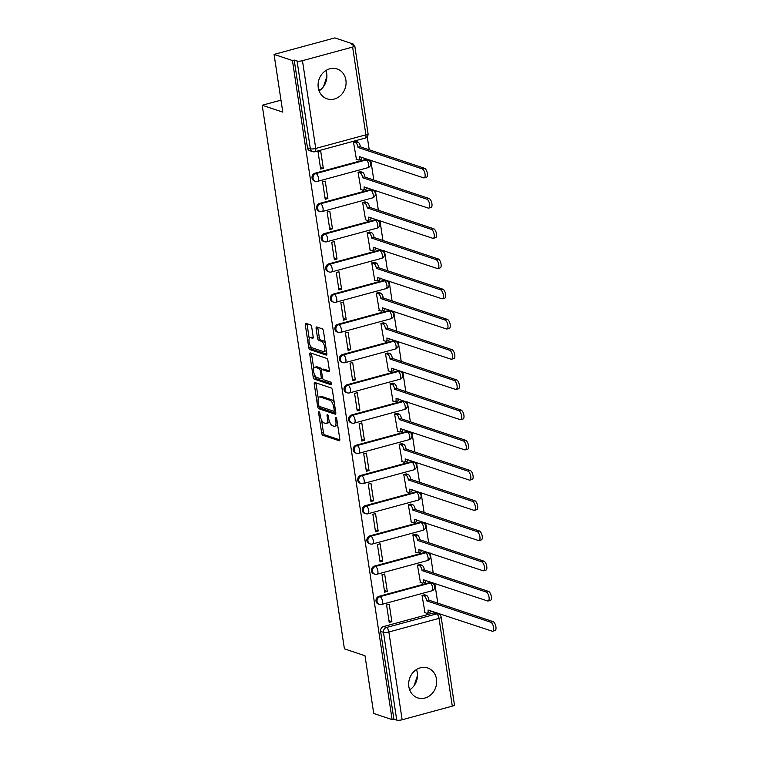 <?xml version="1.0" encoding="UTF-8"?>
<svg xmlns="http://www.w3.org/2000/svg" width="758" height="758" viewBox="0 0 758 758"><rect width="100%" height="100%" fill="white"/><g stroke="black" fill="none" stroke-linecap="round" stroke-linejoin="round"><path stroke-width="1.14" d="M319.052 411.746A1.383 0.578 -105.2 0 0 318.891 411.736A1.383 0.578 -105.2 0 0 318.616 412.864L321.667 433.074A1.98 0.824 -105.2 0 0 322.861 435.281L339.177 440.73A1.98 0.824 -105.2 0 0 339.413 440.739A1.98 0.824 -105.2 0 0 339.802 439.128L336.741 418.928A1.383 0.578 -105.2 0 0 335.908 417.383A1.383 0.578 -105.2 0 0 335.747 417.374A1.383 0.578 -105.2 0 0 335.472 418.501L335.87 421.116A6.348 2.644 -105.2 0 1 334.629 426.271A6.348 2.644 -105.2 0 1 333.89 426.233L332.525 425.778A6.348 2.644 -105.2 0 1 328.707 418.729L328.309 416.114A1.383 0.578 -105.2 0 0 327.475 414.569A1.383 0.578 -105.2 0 0 327.314 414.56A1.383 0.578 -105.2 0 0 327.049 415.687L327.437 418.302A6.348 2.644 -105.2 0 1 326.205 423.457A6.348 2.644 -105.2 0 1 325.457 423.419L324.102 422.964A6.348 2.644 -105.2 0 1 320.283 415.905L319.885 413.29A1.383 0.578 -105.2 0 0 319.052 411.746M408.856 686.672A15.757 13.805 108.5 0 0 417.677 697.862A15.757 13.805 108.5 0 0 431.539 694.157A15.757 13.805 108.5 0 0 436.504 679.168A15.757 13.805 108.5 0 0 427.673 667.978A15.757 13.805 108.5 0 0 413.811 671.683A15.757 13.805 108.5 0 0 408.856 686.672M409.68 689.865A15.757 13.805 108.5 0 0 417.298 672.744A15.757 13.805 108.5 0 0 416.464 669.551M318.256 87.653A15.757 13.805 108.5 0 0 327.086 98.843A15.757 13.805 108.5 0 0 340.948 95.129A15.757 13.805 108.5 0 0 345.904 80.14A15.757 13.805 108.5 0 0 337.083 68.959A15.757 13.805 108.5 0 0 323.221 72.664A15.757 13.805 108.5 0 0 318.256 87.653M319.08 90.846A15.757 13.805 108.5 0 0 326.698 73.725A15.757 13.805 108.5 0 0 325.874 70.532M311.709 327.105A1.98 0.824 -105.2 0 0 310.515 324.898L305.938 323.363A1.98 0.824 -105.2 0 0 305.711 323.353A1.98 0.824 -105.2 0 0 305.322 324.964L308.714 347.401A1.98 0.824 -105.2 0 0 309.908 349.609L326.224 355.066A1.98 0.824 -105.2 0 0 326.452 355.076A1.98 0.824 -105.2 0 0 326.84 353.465L323.448 331.028A1.98 0.824 -105.2 0 0 322.254 328.82L316.73 326.973A1.98 0.824 -105.2 0 0 316.493 326.963A1.98 0.824 -105.2 0 0 316.105 328.574L317.564 338.172A1.98 0.824 -105.2 0 0 318.758 340.38L321.496 341.299A5.306 2.208 -105.2 0 1 324.566 346.501A5.306 2.208 -105.2 0 1 323.657 351.504A5.306 2.208 -105.2 0 1 323.031 351.466L312.296 347.875A5.306 2.208 -105.2 0 1 309.226 342.673A5.306 2.208 -105.2 0 1 310.136 337.67A5.306 2.208 -105.2 0 1 310.752 337.708L312.542 338.305A1.98 0.824 -105.2 0 0 312.779 338.314A1.98 0.824 -105.2 0 0 313.168 336.704L311.709 327.105M392.113 719.626L373.732 713.477L365.005 655.746L344.416 648.867L262.202 105.248L282.791 112.137L274.064 54.405L292.436 60.545L392.113 719.626L393.885 719.143L396.747 720.1L383.472 632.343A4.036 3.544 -71.5 0 1 386.428 627.501L436.589 613.885A4.036 3.544 -71.5 0 1 438.456 613.933L435.594 612.976A4.036 3.544 108.5 0 0 433.728 612.928L436.589 613.885A4.036 1.677 -105.2 0 1 439.024 618.376L388.863 631.992L402.138 719.759A4.036 0.985 171.4 0 1 396.747 720.1M314.883 382.506A1.98 0.824 -105.2 0 0 314.655 382.496A1.98 0.824 -105.2 0 0 314.267 384.107L317.659 406.544A1.98 0.824 -105.2 0 0 318.853 408.751L335.169 414.2A1.98 0.824 -105.2 0 0 335.396 414.219A1.98 0.824 -105.2 0 0 335.785 412.608L332.392 390.162A1.98 0.824 -105.2 0 0 331.199 387.963L314.883 382.506M313.187 376.972L309.795 354.536A1.98 0.824 -105.2 0 1 310.183 352.925A1.98 0.824 -105.2 0 1 310.41 352.934L326.726 358.392A1.98 0.824 -105.2 0 1 327.92 360.6L329.37 370.198A1.98 0.824 -105.2 0 1 328.981 371.808A1.98 0.824 -105.2 0 1 328.754 371.799L322.141 369.582A1.98 0.824 -105.2 0 0 321.904 369.572A1.98 0.824 -105.2 0 0 321.515 371.183L322.482 377.55A1.98 0.824 -105.2 0 0 323.675 379.758L330.564 382.06A1.383 0.578 -105.2 0 1 331.369 383.425A1.383 0.578 -105.2 0 1 331.132 384.732A1.383 0.578 -105.2 0 1 330.971 384.723L314.381 379.18A1.98 0.824 -105.2 0 1 313.187 376.972L314.958 376.489L314.76 375.201M274.064 54.405L334.856 37.9L353.228 44.04L353.399 45.177M439.498 614.454L439.356 613.525M437.783 603.15L434.789 583.309M433.216 572.925L430.212 553.084M428.64 542.7L425.645 522.859M424.073 512.474L421.069 492.634M419.506 482.259L416.502 462.418M414.929 452.033L411.935 432.193M410.362 421.808L407.359 401.967M405.795 391.592L402.792 371.752M401.219 361.367L398.215 341.526M396.652 331.142L393.648 311.301M392.076 300.926L389.081 281.085M387.509 270.701L384.505 250.86M382.942 240.476L379.938 220.635M378.365 210.25L375.362 190.41M373.798 180.034L370.795 160.194M369.222 149.809L367.242 136.677M292.436 60.545L294.208 60.062L297.07 61.019A4.036 0.985 -8.6 0 0 302.461 60.678L352.622 47.062A4.036 0.985 -8.6 0 0 354.772 45.84A4.036 0.985 -8.6 0 0 354.318 45.48L351.456 44.523L353.228 44.04M393.885 719.143L380.611 631.386A4.036 3.544 -71.5 0 1 383.567 626.544L433.728 612.928M452.299 706.143L439.024 618.376A4.036 0.985 -8.6 0 0 441.175 617.154L454.449 704.921A4.036 0.985 171.4 0 1 452.299 706.143L402.138 719.759M424.717 594.822L422.026 595.333L424.992 612.682M391.877 621.674L389.233 604.23L386.58 604.95L389.214 622.394L391.877 621.674L388.958 620.698M387.3 591.448L384.666 574.014L382.004 574.735L384.647 592.169L387.3 591.448L384.391 590.473M420.15 564.596L417.459 565.108L420.425 582.457M382.733 561.223L380.099 543.789L377.437 544.509L380.071 561.943L382.733 561.223L379.815 560.247M415.574 534.381L412.883 534.892L415.848 552.231M378.166 530.998L375.523 513.564L372.87 514.284L375.504 531.728L378.166 530.998L375.248 530.031M411.007 504.155L408.316 504.667L411.281 522.016M373.59 500.782L370.956 483.348L368.293 484.068L370.937 501.502L373.59 500.782L370.671 499.806M406.43 473.93L403.749 474.442L406.714 491.79M369.023 470.557L366.379 453.123L363.726 453.843L366.36 471.277L369.023 470.557L366.105 469.581M401.863 443.714L399.172 444.226L402.138 461.565M364.446 440.332L361.812 422.898L359.15 423.618L361.793 441.061L364.446 440.332L361.538 439.365M397.296 413.489L394.605 414.001L397.571 431.349M359.879 410.116L357.245 392.672L354.583 393.402L357.217 410.836L359.879 410.116L356.961 409.14M392.72 383.264L390.029 383.775L392.995 401.124M355.312 379.891L352.669 362.457L350.016 363.177L352.65 380.611L355.312 379.891L352.394 378.915M388.153 353.038L385.462 353.55L388.428 370.899M350.736 349.665L348.102 332.231L345.44 332.951L348.083 350.386L350.736 349.665L347.818 348.689M383.576 322.823L380.895 323.334L383.861 340.683M346.169 319.45L343.526 302.006L340.873 302.736L343.507 320.17L346.169 319.45L343.251 318.474M379.009 292.597L376.319 293.109L379.284 310.458M341.593 289.224L338.959 271.79L336.296 272.51L338.94 289.944L341.593 289.224L338.684 288.248M374.443 262.372L371.752 262.884L374.717 280.233M337.026 258.999L334.392 241.565L331.729 242.285L334.363 259.719L337.026 258.999L334.107 258.023M369.866 232.156L367.175 232.668L370.141 250.007M332.459 228.774L329.815 211.34L327.162 212.06L329.796 229.503L332.459 228.774L329.541 227.807M365.299 201.931L362.608 202.443L365.574 219.792M327.882 198.558L325.248 181.124L322.586 181.844L325.229 199.278L327.882 198.558L324.974 197.582M360.732 171.706L358.041 172.218L361.007 189.566M323.315 168.333L320.672 150.899L318.019 151.619L320.653 169.053L323.315 168.333L320.397 167.357M356.156 141.49L353.465 142.002L356.431 159.341M315.006 173.212L316.029 173.554A4.036 3.544 -71.5 0 0 313.035 177.344A4.036 3.544 -71.5 0 0 315.328 181.257L314.314 180.916A4.036 3.544 108.5 0 1 312.021 177.002A4.036 3.544 108.5 0 1 315.006 173.212L365.166 159.597L366.18 159.938A4.036 3.544 -71.5 0 1 368.056 159.976L367.033 159.635A4.036 3.544 108.5 0 0 365.166 159.597M319.582 203.428L320.596 203.769A4.036 3.544 -71.5 0 0 317.611 207.559A4.036 3.544 -71.5 0 0 319.904 211.482L318.881 211.141A4.036 3.544 108.5 0 1 316.588 207.228A4.036 3.544 108.5 0 1 319.582 203.428L369.743 189.822L370.757 190.154A4.036 3.544 -71.5 0 1 372.623 190.201L371.609 189.86A4.036 3.544 108.5 0 0 369.743 189.822M324.149 233.654L325.163 233.995A4.036 3.544 -71.5 0 0 322.178 237.785A4.036 3.544 -71.5 0 0 324.471 241.698L323.458 241.357A4.036 3.544 108.5 0 1 321.165 237.444A4.036 3.544 108.5 0 1 324.149 233.654L374.31 220.038L375.324 220.379A4.036 3.544 -71.5 0 1 377.19 220.426L376.176 220.085A4.036 3.544 108.5 0 0 374.31 220.038M328.726 263.879L329.739 264.22A4.036 3.544 -71.5 0 0 326.745 268.01A4.036 3.544 -71.5 0 0 329.038 271.923L328.024 271.582A4.036 3.544 108.5 0 1 325.732 267.669A4.036 3.544 108.5 0 1 328.726 263.879L378.877 250.263L379.9 250.604A4.036 3.544 -71.5 0 1 381.767 250.642L380.753 250.301A4.036 3.544 108.5 0 0 378.877 250.263M333.293 294.095L334.306 294.436A4.036 3.544 -71.5 0 0 331.322 298.235A4.036 3.544 -71.5 0 0 333.615 302.148L332.601 301.807A4.036 3.544 108.5 0 1 330.299 297.894A4.036 3.544 108.5 0 1 333.293 294.095L383.453 280.488L384.467 280.82A4.036 3.544 -71.5 0 1 386.334 280.867L385.32 280.526A4.036 3.544 108.5 0 0 383.453 280.488M337.86 324.32L338.883 324.661A4.036 3.544 -71.5 0 0 335.889 328.451A4.036 3.544 -71.5 0 0 338.182 332.364L337.168 332.023A4.036 3.544 108.5 0 1 334.875 328.11A4.036 3.544 108.5 0 1 337.86 324.32L388.02 310.704L389.034 311.045A4.036 3.544 -71.5 0 1 390.91 311.093L389.887 310.752A4.036 3.544 108.5 0 0 388.02 310.704M342.436 354.545L343.45 354.886A4.036 3.544 -71.5 0 0 340.456 358.676A4.036 3.544 -71.5 0 0 342.758 362.589L341.735 362.248A4.036 3.544 108.5 0 1 339.442 358.335A4.036 3.544 108.5 0 1 342.436 354.545L392.597 340.929L393.61 341.271A4.036 3.544 -71.5 0 1 395.477 341.308L394.463 340.977A4.036 3.544 108.5 0 0 392.597 340.929M347.003 384.77L348.017 385.102A4.036 3.544 -71.5 0 0 345.032 388.901A4.036 3.544 -71.5 0 0 347.325 392.815L346.311 392.473A4.036 3.544 108.5 0 1 344.018 388.56A4.036 3.544 108.5 0 1 347.003 384.77L397.164 371.155L398.177 371.496A4.036 3.544 -71.5 0 1 400.044 371.534L399.03 371.193A4.036 3.544 108.5 0 0 397.164 371.155M351.579 414.986L352.593 415.327A4.036 3.544 -71.5 0 0 349.599 419.117A4.036 3.544 -71.5 0 0 351.892 423.03L350.878 422.699A4.036 3.544 108.5 0 1 348.585 418.776A4.036 3.544 108.5 0 1 351.579 414.986L401.731 401.37L402.754 401.712A4.036 3.544 -71.5 0 1 404.62 401.759L403.597 401.418A4.036 3.544 108.5 0 0 401.731 401.37M356.146 445.211L357.16 445.552A4.036 3.544 -71.5 0 0 354.175 449.342A4.036 3.544 -71.5 0 0 356.468 453.256L355.455 452.914A4.036 3.544 108.5 0 1 353.152 449.001A4.036 3.544 108.5 0 1 356.146 445.211L406.307 431.596L407.321 431.937A4.036 3.544 -71.5 0 1 409.187 431.975L408.174 431.643A4.036 3.544 108.5 0 0 406.307 431.596M360.713 475.437L361.737 475.768A4.036 3.544 -71.5 0 0 358.742 479.568A4.036 3.544 -71.5 0 0 361.035 483.481L360.022 483.14A4.036 3.544 108.5 0 1 357.729 479.227A4.036 3.544 108.5 0 1 360.713 475.437L410.874 461.821L411.888 462.162A4.036 3.544 -71.5 0 1 413.754 462.2L412.74 461.859A4.036 3.544 108.5 0 0 410.874 461.821M365.29 505.652L366.304 505.993A4.036 3.544 -71.5 0 0 363.309 509.783A4.036 3.544 -71.5 0 0 365.612 513.697L364.589 513.365A4.036 3.544 108.5 0 1 362.296 509.452A4.036 3.544 108.5 0 1 365.29 505.652L415.45 492.037L416.464 492.378A4.036 3.544 -71.5 0 1 418.331 492.425L417.317 492.084A4.036 3.544 108.5 0 0 415.45 492.037M369.857 535.878L370.87 536.219A4.036 3.544 -71.5 0 0 367.886 540.009A4.036 3.544 -71.5 0 0 370.179 543.922L369.165 543.581A4.036 3.544 108.5 0 1 366.872 539.668A4.036 3.544 108.5 0 1 369.857 535.878L420.017 522.262L421.031 522.603A4.036 3.544 -71.5 0 1 422.898 522.65L421.884 522.309A4.036 3.544 108.5 0 0 420.017 522.262M374.433 566.103L375.447 566.444A4.036 3.544 -71.5 0 0 372.453 570.234A4.036 3.544 -71.5 0 0 374.746 574.147L373.732 573.806A4.036 3.544 108.5 0 1 371.439 569.893A4.036 3.544 108.5 0 1 374.433 566.103L424.584 552.487L425.608 552.828A4.036 3.544 -71.5 0 1 427.474 552.866L426.451 552.525A4.036 3.544 108.5 0 0 424.584 552.487M379 596.319L380.014 596.66A4.036 3.544 -71.5 0 0 377.029 600.45A4.036 3.544 -71.5 0 0 379.322 604.372L378.308 604.031A4.036 3.544 108.5 0 1 376.006 600.118A4.036 3.544 108.5 0 1 379 596.319L429.161 582.712L430.174 583.044A4.036 3.544 -71.5 0 1 432.041 583.091L431.027 582.75A4.036 3.544 108.5 0 0 429.161 582.712M262.202 105.248L280.981 100.151M318.767 89.899L321.184 89.236M417.478 675.482L414.143 685.611M326.887 76.463L323.552 86.592M294.208 60.062L307.483 147.819A4.036 3.544 108.5 0 0 309.747 150.69L312.609 151.647A4.036 3.544 -71.5 0 1 310.344 148.776L297.07 61.019M326.205 423.457L327.977 422.973A6.348 2.644 -105.2 0 0 329.237 421.003M334.629 426.271L336.4 425.788A6.348 2.644 -105.2 0 0 337.556 424.309M321.544 420.036L323.448 432.591A1.98 0.824 -105.2 0 0 324.642 434.798L339.84 439.877M319.506 406.44A1.98 0.824 -105.2 0 0 320.625 408.268L335.822 413.347M316.001 382.875A1.98 0.824 -105.2 0 0 316.039 383.624L318.275 398.443M318.616 404.876A1.383 0.578 -105.2 0 0 319.45 406.421L333.766 411.206A1.383 0.578 -105.2 0 0 333.927 411.215A1.383 0.578 -105.2 0 0 334.202 410.087L333.785 407.33A6.348 2.644 -105.2 0 0 329.967 400.281L320.179 397.002A6.348 2.644 -105.2 0 0 319.431 396.965A6.348 2.644 -105.2 0 0 318.199 402.119L318.616 404.876M334.287 402.725A6.348 2.644 -105.2 0 0 331.739 399.798L329.967 400.281M319.431 396.965L321.202 396.481A6.348 2.644 -105.2 0 1 321.951 396.519L331.739 399.798M313.727 368.36L311.566 354.052L309.795 354.536M311.529 353.313A1.98 0.824 -105.2 0 0 311.566 354.052M329.408 370.946L323.912 369.108A1.98 0.824 -105.2 0 0 323.675 369.089A1.98 0.824 -105.2 0 0 323.486 369.222M331.426 383.804L316.152 378.697L314.381 379.18M315.271 367.289A5.306 2.208 -105.2 0 0 314.655 367.26A5.306 2.208 -105.2 0 0 313.746 372.263A5.306 2.208 -105.2 0 0 316.806 377.465L320.596 378.725A1.98 0.824 -105.2 0 0 320.824 378.744A1.98 0.824 -105.2 0 0 321.212 377.133L320.246 370.757A1.98 0.824 -105.2 0 0 319.052 368.559L315.271 367.289L317.043 366.806A5.306 2.208 -105.2 0 0 316.427 366.777L314.655 367.26M321.866 369.591A1.98 0.824 -105.2 0 0 320.833 368.075L319.052 368.559M317.043 366.806L320.833 368.075M314.958 376.489A1.98 0.824 -105.2 0 0 316.152 378.697M310.136 337.67L311.908 337.196A5.306 2.208 -105.2 0 1 312.523 337.225L313.206 337.452M323.657 351.504L325.428 351.02A5.306 2.208 -105.2 0 0 326.319 350.006M325.258 342.967A5.306 2.208 -105.2 0 0 323.268 340.816L321.496 341.299M317.839 327.342A1.98 0.824 -105.2 0 0 317.877 328.091L319.336 337.689A1.98 0.824 -105.2 0 0 320.53 339.897L323.268 340.816M310.306 345.724L310.486 346.927A1.98 0.824 -105.2 0 0 311.68 349.125L326.878 354.213M307.056 323.742A1.98 0.824 -105.2 0 0 307.094 324.481L309.245 338.684M424.357 594.698L426.46 595.409A4.036 1.677 74.8 0 1 428.895 599.9L426.593 600.525A4.036 1.677 -105.2 0 0 424.158 596.034L422.054 595.324M424.632 612.559L426.763 613.269A4.036 1.677 -105.2 0 0 427.237 613.298A4.036 1.677 -105.2 0 0 428.024 610.019L492.16 631.177A4.643 1.933 -105.2 0 0 492.7 631.206A4.643 1.933 -105.2 0 0 493.496 626.828A4.643 1.933 -105.2 0 0 490.805 622.271L426.631 600.81M428.943 600.184L493.117 621.645A4.643 1.933 74.8 0 1 495.798 626.203A4.643 1.933 74.8 0 1 495.002 630.58L492.7 631.206M430.421 610.541A4.036 1.677 74.8 0 1 429.54 612.672L427.237 613.298M419.79 564.483L421.893 565.184A4.036 1.677 74.8 0 1 424.328 569.675L422.017 570.3A4.036 1.677 -105.2 0 0 419.591 565.809L417.478 565.108M420.065 582.334L422.197 583.054A4.036 1.677 -105.2 0 0 422.67 583.073A4.036 1.677 -105.2 0 0 423.457 579.794L487.584 600.961A4.643 1.933 -105.2 0 0 488.133 600.99A4.643 1.933 -105.2 0 0 488.929 596.603A4.643 1.933 -105.2 0 0 486.238 592.045L422.064 570.594M424.366 569.969L488.54 591.42A4.643 1.933 74.8 0 1 491.231 595.977A4.643 1.933 74.8 0 1 490.435 600.364L488.133 600.99M425.854 580.315A4.036 1.677 74.8 0 1 424.973 582.447L422.67 583.073M415.213 534.257L417.317 534.959A4.036 1.677 74.8 0 1 419.752 539.45L417.45 540.075A4.036 1.677 -105.2 0 0 415.014 535.584L412.911 534.883M415.488 552.118L417.62 552.828A4.036 1.677 -105.2 0 0 418.094 552.857A4.036 1.677 -105.2 0 0 418.88 549.569L483.017 570.736A4.643 1.933 -105.2 0 0 483.557 570.765A4.643 1.933 -105.2 0 0 484.353 566.378A4.643 1.933 -105.2 0 0 481.671 561.82L417.497 540.369M419.799 539.743L483.974 561.195A4.643 1.933 74.8 0 1 486.655 565.752A4.643 1.933 74.8 0 1 485.859 570.139L483.557 570.765M421.277 550.1A4.036 1.677 74.8 0 1 420.396 552.231L418.094 552.857M410.647 504.032L412.75 504.743A4.036 1.677 74.8 0 1 415.185 509.234L412.883 509.859A4.036 1.677 -105.2 0 0 410.448 505.368L408.344 504.657M410.921 521.892L413.053 522.603A4.036 1.677 -105.2 0 0 413.527 522.632A4.036 1.677 -105.2 0 0 414.313 519.344L478.44 540.511A4.643 1.933 -105.2 0 0 478.99 540.539A4.643 1.933 -105.2 0 0 479.786 536.162A4.643 1.933 -105.2 0 0 477.095 531.604L412.921 510.143M415.223 509.518L479.397 530.979A4.643 1.933 74.8 0 1 482.088 535.536A4.643 1.933 74.8 0 1 481.292 539.914L478.99 540.539M416.711 519.874A4.036 1.677 74.8 0 1 415.829 522.006L413.527 522.632M406.07 473.816L408.183 474.517A4.036 1.677 74.8 0 1 410.609 479.009L408.306 479.634A4.036 1.677 -105.2 0 0 405.871 475.143L403.768 474.442M406.345 491.667L408.486 492.387A4.036 1.677 -105.2 0 0 408.95 492.406A4.036 1.677 -105.2 0 0 409.746 489.128L473.873 510.295A4.643 1.933 -105.2 0 0 474.413 510.314A4.643 1.933 -105.2 0 0 475.209 505.937A4.643 1.933 -105.2 0 0 472.528 501.379L408.354 479.928M410.656 479.302L474.83 500.754A4.643 1.933 74.8 0 1 477.521 505.311A4.643 1.933 74.8 0 1 476.725 509.689L474.413 510.314M412.134 489.649A4.036 1.677 74.8 0 1 411.262 491.781L408.95 492.406M401.503 443.591L403.607 444.292A4.036 1.677 74.8 0 1 406.042 448.783L403.739 449.409A4.036 1.677 -105.2 0 0 401.304 444.918L399.201 444.216M401.778 461.451L403.91 462.162A4.036 1.677 -105.2 0 0 404.384 462.181A4.036 1.677 -105.2 0 0 405.17 458.903L469.306 480.07A4.643 1.933 -105.2 0 0 469.846 480.098A4.643 1.933 -105.2 0 0 470.642 475.711A4.643 1.933 -105.2 0 0 467.951 471.154L403.777 449.702M406.089 449.077L470.263 470.529A4.643 1.933 74.8 0 1 472.945 475.086A4.643 1.933 74.8 0 1 472.149 479.473L469.846 480.098M407.567 459.424A4.036 1.677 74.8 0 1 406.686 461.556L404.384 462.181M396.936 413.366L399.04 414.067A4.036 1.677 74.8 0 1 401.475 418.568L399.163 419.193A4.036 1.677 -105.2 0 0 396.737 414.692L394.624 413.991M397.211 431.226L399.343 431.937A4.036 1.677 -105.2 0 0 399.817 431.965A4.036 1.677 -105.2 0 0 400.603 428.677L464.73 449.845A4.643 1.933 -105.2 0 0 465.279 449.873A4.643 1.933 -105.2 0 0 466.075 445.496A4.643 1.933 -105.2 0 0 463.384 440.938L399.21 419.477M401.513 418.852L465.687 440.313A4.643 1.933 74.8 0 1 468.378 444.87A4.643 1.933 74.8 0 1 467.582 449.248L465.279 449.873M403 429.208A4.036 1.677 74.8 0 1 402.119 431.34L399.817 431.965M392.36 383.141L394.463 383.851A4.036 1.677 74.8 0 1 396.898 388.342L394.596 388.968A4.036 1.677 -105.2 0 0 392.161 384.477L390.057 383.766M392.635 401.001L394.766 401.712A4.036 1.677 -105.2 0 0 395.24 401.74A4.036 1.677 -105.2 0 0 396.036 398.462L460.163 419.619A4.643 1.933 -105.2 0 0 460.703 419.648A4.643 1.933 -105.2 0 0 461.499 415.27A4.643 1.933 -105.2 0 0 458.817 410.713L394.643 389.252M396.946 388.627L461.12 410.087A4.643 1.933 74.8 0 1 463.801 414.645A4.643 1.933 74.8 0 1 463.005 419.022L460.703 419.648M398.424 398.983A4.036 1.677 74.8 0 1 397.543 401.115L395.24 401.74M387.793 352.925L389.896 353.626A4.036 1.677 74.8 0 1 392.331 358.117L390.029 358.742A4.036 1.677 -105.2 0 0 387.594 354.251L385.49 353.55M388.068 370.785L390.199 371.496A4.036 1.677 -105.2 0 0 390.673 371.515A4.036 1.677 -105.2 0 0 391.46 368.236L455.586 389.404A4.643 1.933 -105.2 0 0 456.136 389.432A4.643 1.933 -105.2 0 0 456.932 385.045A4.643 1.933 -105.2 0 0 454.241 380.488L390.067 359.036M392.369 358.411L456.543 379.862A4.643 1.933 74.8 0 1 459.234 384.42A4.643 1.933 74.8 0 1 458.438 388.807L456.136 389.432M393.857 368.758A4.036 1.677 74.8 0 1 392.976 370.889L390.673 371.515M383.216 322.7L385.329 323.401A4.036 1.677 74.8 0 1 387.755 327.892L385.452 328.517A4.036 1.677 -105.2 0 0 383.017 324.026L380.914 323.325M383.501 340.56L385.632 341.271A4.036 1.677 -105.2 0 0 386.106 341.299A4.036 1.677 -105.2 0 0 386.893 338.011L451.019 359.178A4.643 1.933 -105.2 0 0 451.56 359.207A4.643 1.933 -105.2 0 0 452.355 354.829A4.643 1.933 -105.2 0 0 449.674 350.262L385.5 328.811M387.802 328.186L451.976 349.637A4.643 1.933 74.8 0 1 454.667 354.204A4.643 1.933 74.8 0 1 453.871 358.581L451.56 359.207M389.28 338.542A4.036 1.677 74.8 0 1 388.409 340.674L386.106 341.299M378.649 292.474L380.753 293.185A4.036 1.677 74.8 0 1 383.188 297.676L380.886 298.301A4.036 1.677 -105.2 0 0 378.45 293.81L376.347 293.1M378.924 310.335L381.056 311.045A4.036 1.677 -105.2 0 0 381.53 311.074A4.036 1.677 -105.2 0 0 382.316 307.795L446.453 328.953A4.643 1.933 -105.2 0 0 446.993 328.981A4.643 1.933 -105.2 0 0 447.788 324.604A4.643 1.933 -105.2 0 0 445.098 320.047L380.923 298.586M383.235 297.96L447.409 319.421A4.643 1.933 74.8 0 1 450.091 323.979A4.643 1.933 74.8 0 1 449.295 328.356L446.993 328.981M384.713 308.316A4.036 1.677 74.8 0 1 383.832 310.448L381.53 311.074M374.082 262.259L376.186 262.96A4.036 1.677 74.8 0 1 378.621 267.451L376.309 268.076A4.036 1.677 -105.2 0 0 373.884 263.585L371.771 262.884M374.357 280.109L376.489 280.83A4.036 1.677 -105.2 0 0 376.963 280.848A4.036 1.677 -105.2 0 0 377.749 277.57L441.876 298.737A4.643 1.933 -105.2 0 0 442.426 298.766A4.643 1.933 -105.2 0 0 443.222 294.379A4.643 1.933 -105.2 0 0 440.531 289.821L376.356 268.37M378.659 267.745L442.833 289.196A4.643 1.933 74.8 0 1 445.524 293.753A4.643 1.933 74.8 0 1 444.728 298.14L442.426 298.766M380.146 278.091A4.036 1.677 74.8 0 1 379.265 280.223L376.963 280.848M369.506 232.033L371.609 232.734A4.036 1.677 74.8 0 1 374.045 237.226L371.742 237.851A4.036 1.677 -105.2 0 0 369.307 233.36L367.204 232.659M369.781 249.894L371.913 250.604A4.036 1.677 -105.2 0 0 372.386 250.633A4.036 1.677 -105.2 0 0 373.182 247.345L437.309 268.512A4.643 1.933 -105.2 0 0 437.849 268.54A4.643 1.933 -105.2 0 0 438.645 264.154A4.643 1.933 -105.2 0 0 435.964 259.596L371.79 238.145M374.092 237.519L438.266 258.971A4.643 1.933 74.8 0 1 440.948 263.528A4.643 1.933 74.8 0 1 440.152 267.915L437.849 268.54M375.57 247.875A4.036 1.677 74.8 0 1 374.689 250.007L372.386 250.633M364.939 201.808L367.043 202.519A4.036 1.677 74.8 0 1 369.478 207.01L367.175 207.635A4.036 1.677 -105.2 0 0 364.74 203.144L362.637 202.433M365.214 219.668L367.346 220.379A4.036 1.677 -105.2 0 0 367.82 220.407A4.036 1.677 -105.2 0 0 368.606 217.129L432.733 238.287A4.643 1.933 -105.2 0 0 433.282 238.315A4.643 1.933 -105.2 0 0 434.078 233.938A4.643 1.933 -105.2 0 0 431.387 229.38L367.213 207.919M369.516 207.294L433.69 228.755A4.643 1.933 74.8 0 1 436.381 233.312A4.643 1.933 74.8 0 1 435.585 237.69L433.282 238.315M371.003 217.65A4.036 1.677 74.8 0 1 370.122 219.782L367.82 220.407M360.363 171.592L362.476 172.293A4.036 1.677 74.8 0 1 364.901 176.785L362.599 177.41A4.036 1.677 -105.2 0 0 360.164 172.919L358.06 172.218M360.647 189.443L362.779 190.163A4.036 1.677 -105.2 0 0 363.253 190.182A4.036 1.677 -105.2 0 0 364.039 186.904L428.166 208.071A4.643 1.933 -105.2 0 0 428.706 208.09A4.643 1.933 -105.2 0 0 429.502 203.713A4.643 1.933 -105.2 0 0 426.82 199.155L362.646 177.704M364.949 177.078L429.123 198.53A4.643 1.933 74.8 0 1 431.814 203.087A4.643 1.933 74.8 0 1 431.018 207.465L428.706 208.09M366.436 187.425A4.036 1.677 74.8 0 1 365.555 189.557L363.253 190.182M355.796 141.367L357.899 142.068A4.036 1.677 74.8 0 1 360.334 146.559L358.032 147.185A4.036 1.677 -105.2 0 0 355.597 142.694L353.493 141.992M356.071 159.227L358.202 159.938A4.036 1.677 -105.2 0 0 358.676 159.957A4.036 1.677 -105.2 0 0 359.463 156.679L423.599 177.846A4.643 1.933 -105.2 0 0 424.139 177.874A4.643 1.933 -105.2 0 0 424.935 173.487A4.643 1.933 -105.2 0 0 422.244 168.93L358.07 147.478M360.382 146.853L424.556 168.304A4.643 1.933 74.8 0 1 427.237 172.862A4.643 1.933 74.8 0 1 426.441 177.249L424.139 177.874M361.86 157.209A4.036 1.677 74.8 0 1 360.979 159.332L358.676 159.957M319.686 412.579L318.616 412.864M336.552 418.208L335.472 418.501M328.119 415.393L327.049 415.687M302.461 60.678L315.735 148.435L365.896 134.82L352.622 47.062M383.567 626.544L386.428 627.501A4.036 1.677 -105.2 0 1 388.863 631.992A4.036 0.985 171.4 0 1 383.472 632.343L380.611 631.386M315.328 181.257A4.036 4.036 0 0 0 317.668 181.323A4.036 1.677 74.8 0 0 318.455 178.045A4.036 1.677 74.8 0 0 316.029 173.554L366.18 159.938A4.036 1.677 74.8 0 1 368.615 164.429A4.036 1.677 -105.2 0 1 367.829 167.708A4.036 4.036 0 0 0 368.056 159.976M319.904 211.482A4.036 4.036 0 0 0 322.235 211.548A4.036 1.677 74.8 0 0 323.031 208.261A4.036 1.677 74.8 0 0 320.596 203.769L370.757 190.154A4.036 1.677 74.8 0 1 373.192 194.645A4.036 1.677 -105.2 0 1 372.396 197.933A4.036 4.036 0 0 0 372.623 190.201M324.471 241.698A4.036 4.036 0 0 0 326.812 241.764A4.036 1.677 74.8 0 0 327.598 238.486A4.036 1.677 74.8 0 0 325.163 233.995L375.324 220.379A4.036 1.677 74.8 0 1 377.759 224.87A4.036 1.677 -105.2 0 1 376.972 228.149A4.036 4.036 0 0 0 377.19 220.426M329.038 271.923A4.036 4.036 0 0 0 331.379 271.989A4.036 1.677 74.8 0 0 332.175 268.711A4.036 1.677 74.8 0 0 329.739 264.22L379.9 250.604A4.036 1.677 74.8 0 1 382.326 255.095A4.036 1.677 -105.2 0 1 381.539 258.374A4.036 4.036 0 0 0 381.767 250.642M333.615 302.148A4.036 4.036 0 0 0 335.955 302.215A4.036 1.677 74.8 0 0 336.741 298.927A4.036 1.677 74.8 0 0 334.306 294.436L384.467 280.82A4.036 1.677 74.8 0 1 386.902 285.321A4.036 1.677 -105.2 0 1 386.116 288.599A4.036 4.036 0 0 0 386.334 280.867M338.182 332.364A4.036 4.036 0 0 0 340.522 332.43A4.036 1.677 74.8 0 0 341.308 329.152A4.036 1.677 74.8 0 0 338.883 324.661L389.034 311.045A4.036 1.677 74.8 0 1 391.469 315.536A4.036 1.677 -105.2 0 1 390.683 318.824A4.036 4.036 0 0 0 390.91 311.093M342.758 362.589A4.036 4.036 0 0 0 345.089 362.656A4.036 1.677 74.8 0 0 345.885 359.377A4.036 1.677 74.8 0 0 343.45 354.886L393.61 341.271A4.036 1.677 74.8 0 1 396.046 345.762A4.036 1.677 -105.2 0 1 395.25 349.04A4.036 4.036 0 0 0 395.477 341.308M347.325 392.815A4.036 4.036 0 0 0 349.665 392.881A4.036 1.677 74.8 0 0 350.452 389.603A4.036 1.677 74.8 0 0 348.017 385.102L398.177 371.496A4.036 1.677 74.8 0 1 400.612 375.987A4.036 1.677 -105.2 0 1 399.826 379.265A4.036 4.036 0 0 0 400.044 371.534M351.892 423.03A4.036 4.036 0 0 0 354.232 423.106A4.036 1.677 74.8 0 0 355.019 419.818A4.036 1.677 74.8 0 0 352.593 415.327L402.754 401.712A4.036 1.677 74.8 0 1 405.179 406.203A4.036 1.677 -105.2 0 1 404.393 409.491A4.036 4.036 0 0 0 404.62 401.759M356.468 453.256A4.036 4.036 0 0 0 358.809 453.322A4.036 1.677 74.8 0 0 359.595 450.044A4.036 1.677 74.8 0 0 357.16 445.552L407.321 431.937A4.036 1.677 74.8 0 1 409.756 436.428A4.036 1.677 -105.2 0 1 408.969 439.706A4.036 4.036 0 0 0 409.187 431.975M361.035 483.481A4.036 4.036 0 0 0 363.376 483.547A4.036 1.677 74.8 0 0 364.162 480.269A4.036 1.677 74.8 0 0 361.737 475.768L411.888 462.162A4.036 1.677 74.8 0 1 414.323 466.653A4.036 1.677 -105.2 0 1 413.536 469.932A4.036 4.036 0 0 0 413.754 462.2M365.612 513.697A4.036 4.036 0 0 0 367.943 513.772A4.036 1.677 74.8 0 0 368.739 510.485A4.036 1.677 74.8 0 0 366.304 505.993L416.464 492.378A4.036 1.677 74.8 0 1 418.899 496.869A4.036 1.677 -105.2 0 1 418.103 500.157A4.036 4.036 0 0 0 418.331 492.425M370.179 543.922A4.036 4.036 0 0 0 372.519 543.988A4.036 1.677 74.8 0 0 373.306 540.71A4.036 1.677 74.8 0 0 370.87 536.219L421.031 522.603A4.036 1.677 74.8 0 1 423.466 527.094A4.036 1.677 -105.2 0 1 422.68 530.373A4.036 4.036 0 0 0 422.898 522.65M374.746 574.147A4.036 4.036 0 0 0 377.086 574.213A4.036 1.677 74.8 0 0 377.872 570.935A4.036 1.677 74.8 0 0 375.447 566.444L425.608 552.828A4.036 1.677 74.8 0 1 428.033 557.32A4.036 1.677 -105.2 0 1 427.247 560.598A4.036 4.036 0 0 0 427.474 552.866M379.322 604.372A4.036 4.036 0 0 0 381.662 604.439A4.036 1.677 74.8 0 0 382.449 601.151A4.036 1.677 74.8 0 0 380.014 596.66L430.174 583.044A4.036 1.677 74.8 0 1 432.61 587.535A4.036 1.677 -105.2 0 1 431.823 590.823A4.036 4.036 0 0 0 432.041 583.091M307.483 147.819L310.344 148.776A4.036 0.985 171.4 0 0 315.735 148.435A4.036 1.677 74.8 0 1 314.949 151.714L365.11 138.108A4.036 4.036 0 0 0 368.037 133.597L354.772 45.84M368.037 133.597A4.036 0.985 -8.6 0 1 365.896 134.82A4.036 1.677 74.8 0 1 365.11 138.108M328.593 417.99L327.437 418.302M337.026 420.804L335.87 421.116M324.642 434.798L322.861 435.281M323.448 432.591L321.667 433.074M320.625 408.268L318.853 408.751M319.118 406.146L317.659 406.544M316.039 383.624L314.267 384.107M335.358 409.775L334.202 410.087M334.941 407.018L333.785 407.33M321.951 396.519L320.179 397.002M323.912 369.108L322.141 369.582M322.368 376.821L321.212 377.133M321.477 370.425L320.246 370.757M312.523 337.225L310.752 337.708M320.53 339.897L318.758 340.38M319.336 337.689L317.564 338.172M317.877 328.091L316.105 328.574M311.68 349.125L309.908 349.609M310.486 346.927L308.714 347.401M307.094 324.481L305.322 324.964M428.895 599.9L426.593 600.525M426.46 595.409L424.158 596.034M493.117 621.645L490.805 622.271M424.328 569.675L422.017 570.3M421.893 565.184L419.591 565.809M488.54 591.42L486.238 592.045M419.752 539.45L417.45 540.075M417.317 534.959L415.014 535.584M483.974 561.195L481.671 561.82M415.185 509.234L412.883 509.859M412.75 504.743L410.448 505.368M479.397 530.979L477.095 531.604M410.609 479.009L408.306 479.634M408.183 474.517L405.871 475.143M474.83 500.754L472.528 501.379M406.042 448.783L403.739 449.409M403.607 444.292L401.304 444.918M470.263 470.529L467.951 471.154M401.475 418.568L399.163 419.193M399.04 414.067L396.737 414.692M465.687 440.313L463.384 440.938M396.898 388.342L394.596 388.968M394.463 383.851L392.161 384.477M461.12 410.087L458.817 410.713M392.331 358.117L390.029 358.742M389.896 353.626L387.594 354.251M456.543 379.862L454.241 380.488M387.755 327.892L385.452 328.517M385.329 323.401L383.017 324.026M451.976 349.637L449.674 350.262M383.188 297.676L380.886 298.301M380.753 293.185L378.45 293.81M447.409 319.421L445.098 320.047M378.621 267.451L376.309 268.076M376.186 262.96L373.884 263.585M442.833 289.196L440.531 289.821M374.045 237.226L371.742 237.851M371.609 232.734L369.307 233.36M438.266 258.971L435.964 259.596M369.478 207.01L367.175 207.635M367.043 202.519L364.74 203.144M433.69 228.755L431.387 229.38M364.901 176.785L362.599 177.41M362.476 172.293L360.164 172.919M429.123 198.53L426.82 199.155M360.334 146.559L358.032 147.185M357.899 142.068L355.597 142.694M424.556 168.304L422.244 168.93M431.823 590.823L381.662 604.439M427.247 560.598L377.086 574.213M422.68 530.373L372.519 543.988M418.103 500.157L367.943 513.772M413.536 469.932L363.376 483.547M408.969 439.706L358.809 453.322M404.393 409.491L354.232 423.106M399.826 379.265L349.665 392.881M395.25 349.04L345.089 362.656M390.683 318.824L340.522 332.43M386.116 288.599L335.955 302.215M381.539 258.374L331.379 271.989M376.972 228.149L326.812 241.764M372.396 197.933L322.235 211.548M367.829 167.708L317.668 181.323M312.609 151.647A4.036 4.036 0 0 0 314.949 151.714M441.175 617.154A4.036 4.036 0 0 0 438.456 613.933M335.51 410.789L333.927 411.215M323.675 369.089L321.904 369.572M322.595 378.261L320.824 378.744"/></g></svg>
